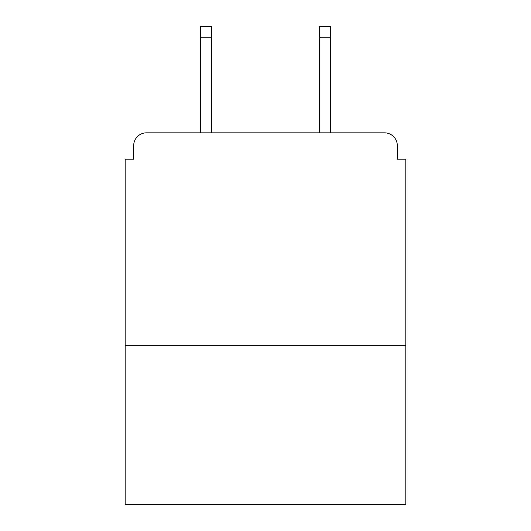 <?xml version="1.0" encoding="UTF-8"?>
<svg xmlns="http://www.w3.org/2000/svg" width="531" height="531" viewBox="0 0 531 531"><rect width="100%" height="100%" fill="white"/><g stroke="black" fill="none" stroke-linecap="round" stroke-linejoin="round"><path stroke-width="0.8" d="M405.81 345.435L405.81 159.207L397.307 159.207L397.307 145.6A12.757 12.757 0 0 0 384.55 132.843L146.45 132.843A12.757 12.757 0 0 0 133.693 145.6L133.693 159.207L125.19 159.207L125.19 504.45L405.81 504.45L405.81 345.435L125.19 345.435M133.693 145.6L133.693 159.207M384.55 132.843L331.829 132.843M199.171 132.843L146.45 132.843M397.307 159.207L397.307 145.6M211.504 37.177L200.446 37.177L200.446 26.55L211.504 26.55L211.504 132.843M200.446 37.177L200.446 132.843M330.554 26.55L330.554 37.177L319.496 37.177L319.496 26.55L330.554 26.55M319.496 132.843L319.496 37.177M330.554 132.843L330.554 37.177"/></g></svg>
